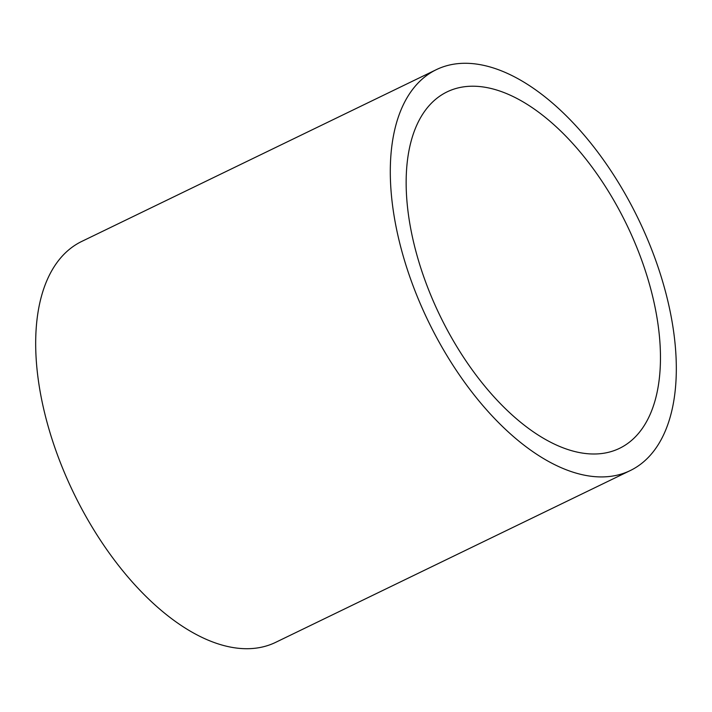 <?xml version="1.0" encoding="UTF-8"?>
<svg xmlns="http://www.w3.org/2000/svg" width="712" height="712" viewBox="0 0 712 712"><rect width="100%" height="100%" fill="white"/><g stroke="black" fill="none" stroke-linecap="round" stroke-linejoin="round"><path stroke-width="1.07" d="M434.008 332.629A222.678 116.821 -115.8 0 1 436.225 69.705A222.678 116.821 -115.8 0 1 632.612 207.593A222.678 116.821 -115.8 0 1 630.387 470.507A222.678 116.821 -115.8 0 1 434.008 332.629M630.387 470.507L275.775 642.295A222.678 116.821 -115.8 0 1 79.388 504.408A222.678 116.821 -115.8 0 1 81.613 241.493L436.225 69.705M621.603 214.526A197.989 103.872 -115.8 0 1 619.627 448.293A197.989 103.872 -115.8 0 1 445.018 325.695A197.989 103.872 -115.8 0 1 446.994 91.919A197.989 103.872 -115.8 0 1 621.603 214.526"/></g></svg>
